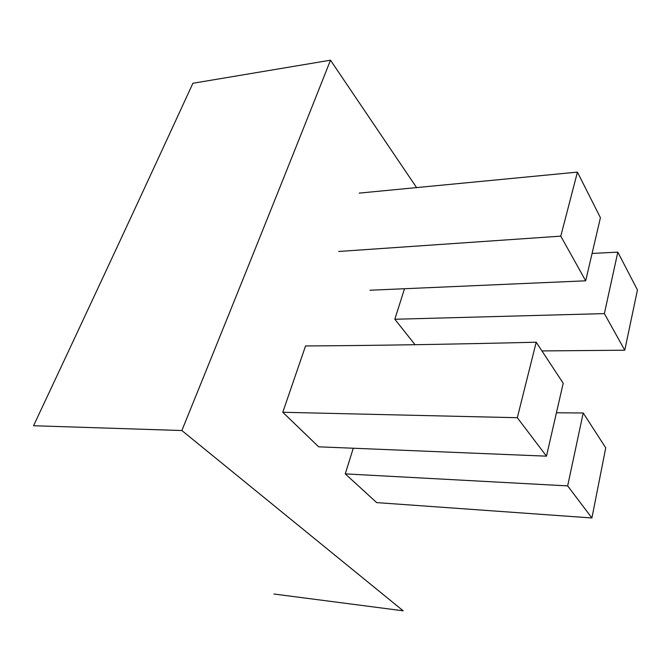 <?xml version="1.0" encoding="UTF-8"?>
<svg xmlns="http://www.w3.org/2000/svg" width="671" height="671" viewBox="0 0 671 671"><rect width="100%" height="100%" fill="white"/><g stroke="black" fill="none" stroke-linecap="round" stroke-linejoin="round"><path stroke-width="1.01" d="M585.691 280.814L560.78 236.142L577.437 172.111L600.419 217.706L585.691 280.814L369.989 290.233M592.065 253.453L617.815 252.137L637.45 289.947L624.768 350.212L541.916 350.925M353.265 448.236L345.255 473.877L376.666 502.604L591.914 517.97L605.737 447.834L583.216 412.975L556.444 412.782M273.927 594.011L403.196 610.811L181.858 430.53C241.266 284.009 290.811 160.562 330.501 60.189L416.683 187.746M624.768 350.212L604.37 313.609L394.825 319.253L415.055 344.709M394.825 319.253L404.504 288.756M536.204 342.218C450.065 344.315 373.177 345.557 305.557 345.951L282.785 412.271L318.641 446.811L546.479 456.163L517.316 417.714L536.204 342.218L563.204 383.233L546.479 456.163M560.78 236.142L338.679 251.466M330.501 60.189L192.887 83.271C149.239 178.352 96.121 292.506 33.55 425.733L181.858 430.53M359.178 193.114L577.437 172.111M345.255 473.877L567.658 485.896L583.216 412.975M567.658 485.896L591.914 517.97M517.316 417.714L282.785 412.271M617.815 252.137L604.37 313.609"/></g></svg>
